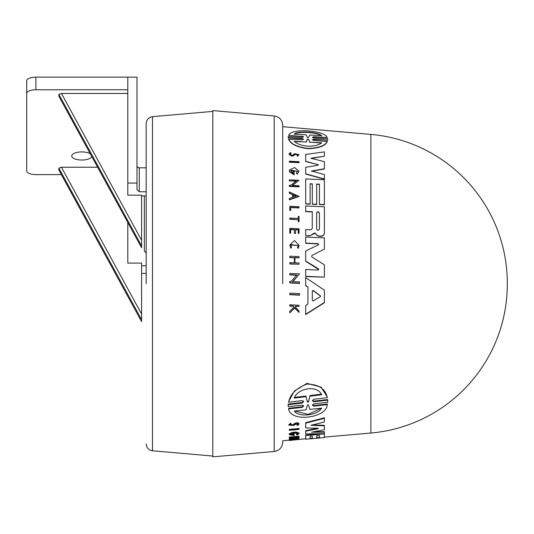 <?xml version="1.0" encoding="UTF-8"?>
<svg xmlns="http://www.w3.org/2000/svg" width="534" height="534" viewBox="0 0 534 534"><rect width="100%" height="100%" fill="white"/><g stroke="black" fill="none" stroke-linecap="round" stroke-linejoin="round"><path stroke-width="0.8" d="M370.876 134.414L370.876 433.027A149.353 149.353 0 0 0 507.3 284.235L507.3 283.207A149.353 149.353 0 0 0 370.876 134.414L282.713 126.692L282.713 125.243C282.266 119.963 279.436 116.866 274.216 115.965L212.819 110.585L212.819 456.857L274.216 451.484C279.436 450.576 282.266 447.479 282.713 442.199L282.713 440.75L289.321 440.17M282.713 283.721L282.713 125.243L282.713 283.721M146.183 283.721L146.183 123.534L146.183 283.721M507.3 284.235A149.353 149.353 0 0 0 507.3 283.721A149.353 149.353 0 0 0 507.3 283.207M299.527 294.928L289.795 294.414L289.795 293.106L299.527 293.613L299.527 295.202L289.795 294.688L289.795 293.38M289.795 210.476L290.716 210.283L289.795 210.476L289.795 206.545M289.795 210.242L289.795 206.311L299.047 206.718L299.047 207.926L290.716 207.559M289.795 219.3L289.795 218.066L298.266 218.439L298.266 216.37L299.047 216.403L299.047 221.657L298.266 221.623L298.266 219.674L289.795 219.3L289.795 218.299M298.266 218.439L298.266 216.604M298.179 245.52L290.816 244.612M290.816 248.25L291.564 247.436L290.816 248.25L289.795 245.013L294.521 240.567L299.14 245.44L298.206 248.23L297.438 247.616L298.206 248.23M299.14 245.44L298.206 248.47M294.074 307.357L293.073 306.289L289.795 306.109L289.795 305.074M299.047 306.329L295.476 306.423L295.476 307.244L295.476 306.129L299.047 306.329L299.047 305.294L289.795 304.781L289.795 305.815L293.073 305.995L294.074 307.063L289.795 311.142L289.795 312.523L289.795 311.442M299.047 312.437L294.721 308.051L289.795 312.824L294.721 307.758L299.047 312.437L299.047 311.088L295.476 307.244M289.795 228.585L289.795 233.171L290.616 233.204L290.616 229.34L294.374 229.513L294.374 233.138L295.509 233.425L294.374 233.371L294.374 229.747L290.616 229.58M295.509 233.191L295.509 229.56L298.266 229.68L298.266 233.311L299.047 233.345L298.266 233.545L298.266 229.914L295.509 229.794M294.928 262.828L294.928 257.582L299.047 257.775L294.928 257.829L294.928 262.828L299.047 263.022L299.047 264.203L289.795 263.763L289.795 262.835M299.047 264.203L289.795 264.016L289.795 262.588L294.381 262.801L294.381 257.802L289.795 257.588L289.795 256.187L299.047 256.62L299.047 257.775M296.844 275.257L289.795 274.91L289.795 273.688M299.527 273.902L292.685 281.565L299.527 281.912L299.527 283.427L289.795 282.94L289.795 281.425L291.063 281.485L296.844 274.997L289.795 274.656L289.795 273.428L299.527 273.902L292.685 281.832M299.527 283.16L289.795 282.673L289.795 281.685M307.924 287.172L305.695 285.396L305.695 277.607L324.385 290.189L324.385 302.751L305.695 314.546L305.695 305.515L307.924 304.146L307.924 287.172L305.695 285.67L305.695 277.867M324.385 302.464L305.695 314.232L305.695 305.808M293.186 173.363L293.186 171.741L294.161 171.788L294.161 174.858L289.321 171.708L289.321 170.132L294.574 167.536L299.087 171.247L297.238 174.204L296.297 173.056L297.578 171.174L290.736 170.867L293.186 173.363L293.186 171.981M297.572 171.301L290.977 170.213M291.117 153.158L289.929 154.126L291.671 155.307L293.099 154.907L294.614 153.618L299.047 154.7L297.451 156.315L297.037 155.401L297.899 154.646L295.395 154.052L293.994 155.301L291.671 155.975L288.874 154.072L290.776 152.524L291.117 153.418L290.236 153.785M297.879 154.773L295.395 154.306L293.994 155.554L291.671 156.228L288.874 154.072M299.047 162.416L289.321 161.962L289.321 161.228L299.047 161.682L299.047 162.663L289.321 162.209L289.321 161.475M305.695 200.911L305.695 178.917L324.385 179.751L324.385 204.809L319.445 204.595L319.445 184.157L316.702 184.036L316.702 204.475L312.303 204.282L312.303 183.843L310.107 183.743L310.107 204.182L305.695 203.988L305.695 179.15M319.445 184.397L316.702 184.27M312.303 184.076L310.107 183.976M310.921 158.471L324.385 156.222L310.921 158.218L324.385 161.642L324.385 168.998L311.476 171.301M324.385 168.751L311.476 171.06L324.385 174.551L324.385 179.224L305.695 174.071L305.695 167.563M324.385 156.222L324.385 151.87L305.695 154.459L305.695 161.295L317.884 164.639L305.695 161.542L305.695 154.713M303.532 139.381L302.131 138.78L288.22 137.999L288.226 136.844M303.519 136.944L302.144 136.404L288.614 135.309C290.229 131.918 296.377 130.429 307.05 130.83C318.871 131.764 325.62 134.007 327.302 137.572L313.785 136.777L312.45 137.392M327.302 137.572L313.785 137.084M327.696 139.114L327.696 140.228L313.785 139.441L312.483 139.754M327.696 140.228L313.785 139.14L312.35 139.728L313.785 140.489L327.302 141.53C325.4 145.915 318.952 148.305 307.958 148.692C297.111 147.257 290.663 144.153 288.614 139.387L302.131 139.841L303.566 139.234L302.131 138.486L288.22 137.705L288.226 136.544L288.22 137.999M292.205 185.678L299.047 180.252L292.205 185.445L299.047 185.745L299.047 186.84L289.321 186.406L289.321 185.552M296.363 181.206L289.321 180.892L289.321 180.051M299.04 196.412L289.321 199.876L289.321 198.501L292.639 197.313L292.639 194.723L289.321 193.275L289.321 191.926L299.04 196.412M310.034 235.821L305.695 235.627L305.695 229.82L305.695 235.627L310.267 235.601L313.945 233.245L315.167 233.031L316.362 234.673L318.618 235.981L320.747 236.075C322.963 235.955 324.178 234.833 324.385 232.724L324.385 232.957C324.185 235.067 322.97 236.182 320.747 236.315L318.618 236.215L316.362 234.907L315.167 233.265L310.034 235.587M312.25 211.925L312.25 228.625L312.25 211.925L305.695 211.638L305.695 206.211M318.711 269.523L305.695 261.3L305.695 251.207M318.711 244.425L318.097 243.891L305.695 243.33L305.695 237.283M324.385 249.078L311.996 255.479L311.549 256.24L311.996 257.041L324.385 264.817L324.385 277.146L305.715 276.298L305.695 269.503L318.097 270.05L318.718 269.396L318.384 268.776L305.695 261.053L305.695 250.967L318.384 244.846L318.097 243.651L305.695 243.09L305.695 237.043L324.385 237.884L324.385 249.078L311.996 255.479M324.385 277.146L305.715 276.559L305.695 269.503M288.186 405.413L288.226 404.071L302.144 402.476L303.566 401.101M288.18 405.112L288.18 405.706L288.226 404.665L302.144 403.083L303.566 401.708L302.144 400.634L288.614 402.209L288.614 401.595L294.428 390.988L307.043 383.352L321.061 387.137L327.302 397.056L327.302 397.683L313.785 399.272L312.357 400.687L313.785 401.748L327.696 400.146L327.696 402.269L313.785 403.837L312.35 405.152L313.785 406.114L327.302 404.612C326.921 418.122 290.476 422.721 288.614 408.89L302.131 407.402L302.131 406.821L303.566 405.54M312.397 400.38L313.785 401.141L327.696 399.539L327.736 401.214M312.403 404.852L313.785 405.526L327.302 404.024L327.302 404.612M288.614 408.89L288.614 408.31L302.131 406.821M289.321 429.897L289.321 429.396L299.047 428.482L299.047 429.403L289.321 430.317L289.321 429.897L299.047 428.982M290.015 424.784L293.099 424.71L294.614 423.502C296.777 422.481 298.252 422.568 299.047 423.756L299.047 424.263L297.451 425.498L297.037 425.064L297.899 424.376L295.395 424.25L293.994 425.398L288.874 425.151L288.874 424.643L290.776 423.142L291.117 424.129L290.776 423.142M289.321 439.829L289.321 439.369L299.04 438.915L299.04 439.375L289.321 440.497L292.639 440.056L289.321 439.829L299.04 439.375M289.321 440.43L289.455 439.956M294.935 437.807L299.047 437.439L299.047 438.074L289.321 438.935L289.321 438.301L293.954 437.306M290.589 438.187L290.589 438.654L296.363 437.092L289.321 437.72L289.321 437.032L299.047 436.158L299.047 436.632L292.205 438.514L299.047 437.907M289.321 434.316L289.321 434.796L294.161 435.424L294.161 434.396L293.186 434.482L293.186 435.09L290.736 434.402C292.972 432.894 295.255 432.687 297.578 433.782L296.297 434.643L297.578 433.301M299.087 433.648C296.323 432.059 293.066 432.266 289.321 434.269L289.321 433.782C293.066 431.779 296.323 431.572 299.087 433.167L299.087 433.648L297.238 434.87L296.297 434.643M290.736 433.928L293.186 434.609L293.186 434.002L294.161 433.915L294.161 434.396M310.107 438.354L312.303 438.16L312.303 436.198L310.107 436.391L310.107 438.327M305.695 438.614L305.695 435.584L324.385 433.908L324.385 437.56L319.445 437.973L319.445 435.557L316.702 435.804L316.702 437.753M310.107 436.391L310.107 438.788L305.695 439.175L305.695 435.11L321.014 433.735M319.445 437.513L319.445 435.557M305.695 427.434L305.695 423.175L324.385 418.289L324.385 417.762L305.695 422.661L305.695 427.934L317.884 428.255L318.371 428.455L317.884 428.742L317.884 428.255M312.717 424.85L324.385 425.331L324.385 429.73L311.476 432.206L324.385 432.18L324.385 433.675L305.695 433.922L305.695 431.185L317.884 428.742M314.032 431.726L324.385 431.699L324.385 432.18M305.695 433.441L305.695 430.698L317.884 428.248M324.385 437.56L305.695 439.202L305.695 438.741L289.795 440.443M316.702 437.773L319.445 437.533M370.876 433.027L324.385 437.099M293.186 434.609L293.186 435.09M288.18 405.706L288.22 406.708L302.131 405.152L303.566 406.127L302.131 407.402M327.302 141.236C325.393 145.642 318.945 148.038 307.958 148.425C297.118 146.99 290.67 143.88 288.614 139.1M327.696 138.807L327.696 139.928L327.696 138.807L313.778 138.006L312.357 137.298L313.778 136.777M319.392 229.293L318.017 230.541L316.649 229.173L316.649 212.899C317.563 211.364 318.478 211.404 319.392 213.019L319.392 229.293L319.392 213.019M308.518 137.472L307.397 137.412L306.022 134.748L294.287 134.047C297.351 130.676 317.35 131.704 321.635 135.696L309.894 134.982L308.518 137.472M321.635 142.798C318.938 145.101 314.379 146.243 307.958 146.209C301.697 145.635 297.144 144.006 294.287 141.323L306.069 141.957L307.41 139.027L308.512 139.087L309.847 142.157L321.635 142.798M313.144 300.982L312.29 300.302L312.29 291.003L313.144 290.443L320.674 296.056L320.367 296.657L313.144 300.982M136.991 165.507A2.296 2.296 -90 0 0 139.287 167.803L146.183 167.803L146.183 191.773L139.287 191.773L136.991 189.657L136.991 183.062L127.8 183.062L127.8 195.17L141.59 195.17L141.59 247.763L58.867 96.227L58.867 94.385L141.59 245.92M144.347 251.14L144.347 195.938L144.347 251.14L146.183 252.982M141.59 243.978L141.59 244.652M141.59 247.763L58.867 96.227M91.808 156.662A10.113 4.058 -0 0 1 81.849 160.033A10.113 4.058 -0 0 1 71.736 155.975A10.113 4.058 -0 0 1 81.849 151.916A10.113 4.058 -0 0 1 90.179 153.679M305.695 208.46L305.695 211.638L305.695 205.984L324.385 206.798L324.385 232.724M324.385 418.289L324.385 422.02L310.921 425.278L324.385 425.832M316.702 435.804L316.702 438.214L312.303 438.601L312.303 436.198M289.321 438.768L290.589 438.654M289.321 437.5L299.047 436.632M288.874 425.151L290.776 423.662M297.037 425.064L297.037 424.557M293.099 424.71L293.099 425.218L294.614 424.016C296.777 423.001 298.252 423.082 299.047 424.263M293.099 425.218L289.929 425.051L291.117 424.129M288.226 404.665L288.226 404.071M327.696 399.539L327.696 400.146M288.614 402.209C290.229 394.099 296.377 388.051 307.05 384.066C318.871 384.427 325.62 388.966 327.302 397.683M318.718 244.305L318.384 244.846M312.25 228.625L310.935 229.814L305.695 229.58L305.695 235.387M312.25 211.698L305.695 211.411M292.639 194.723L289.321 193.041M292.639 197.313L292.639 194.496M299.04 196.178L289.321 199.649M289.321 180.892L296.363 180.973L290.589 185.371L289.321 185.318L289.321 186.406M299.047 186.606L289.321 186.172M289.321 180.659L289.321 179.818L299.047 180.252M302.144 136.404L288.614 135.309M302.144 136.097L303.566 136.791L302.144 137.338L288.226 136.544M317.884 164.392L317.884 165.286L318.371 164.859M324.385 178.99L305.695 173.83L305.695 167.322L317.884 165.286M310.107 203.955L305.695 203.761M312.303 204.282L312.303 183.843M316.702 204.242L312.303 204.048M319.445 204.595L319.445 184.157M324.385 204.582L319.445 204.362M299.047 154.7L297.451 156.315M297.451 156.061L297.037 155.401M299.087 171.247L297.238 174.204M294.161 174.618L289.321 171.467M297.238 173.964L296.297 173.056M307.924 304.146L307.924 286.898M294.381 257.802L289.795 257.341M294.381 262.801L294.381 257.555M299.047 233.345L299.047 228.766L289.795 228.352L289.795 233.171M290.616 232.971L289.795 232.937M291.564 247.436L290.756 245.059L298.179 245.393L297.438 247.616M290.816 248.01L289.795 245.013M298.266 219.674L289.795 219.067M299.047 221.423L298.266 221.39L298.266 219.441M290.716 210.283L290.716 207.326L299.047 207.693M296.19 439.629L293.206 439.989L296.19 439.629M307.397 402.042L306.022 396.662L294.287 398.07C297.351 388.338 317.35 384.493 321.635 394.773L309.894 396.195L308.518 401.915L307.397 402.042L306.022 396.662M321.635 408.143C317.71 415.292 299.187 417.742 294.287 411.093L306.069 409.825L307.41 404.979L308.512 404.852L309.847 409.418L321.635 408.143M296.19 196.058L293.206 197.113L293.206 194.743L296.19 196.058M294.287 397.443L306.022 396.028M307.397 401.434L308.518 401.308L308.518 401.915M309.894 396.195L308.518 401.308M309.894 395.56L321.635 394.132M294.781 411.04L308.218 414.364L321.047 408.31M319.392 213.253C318.478 211.638 317.563 211.597 316.649 213.133M296.19 196.285L293.206 194.97L293.206 197.113M321.635 136.016C317.363 132.058 297.338 131.017 294.287 134.361M306.069 141.957L294.287 141.603M321.635 143.085L309.847 142.157M308.512 139.087L309.847 142.445M308.512 139.381L307.41 139.027M306.069 142.238L307.41 139.321M320.66 296.196L313.144 290.716L312.29 291.277L312.29 300.302M141.59 265.758L146.183 265.758L146.183 267.948M59.06 170.339L141.59 321.615L141.59 263.088L127.8 263.088L127.8 222.598L127.8 263.088M61.337 174.605L35.891 174.605A9.191 3.691 180 0 1 26.7 170.913L26.7 158.284A9.191 3.691 180 0 0 26.7 158.291L26.7 93.463A9.191 3.691 180 0 1 35.891 89.772L127.8 89.772L127.8 93.463L61.437 93.463L58.867 94.385M58.867 169.992L58.867 168.15L141.59 319.679L141.59 317.743M97.575 167.229L61.437 167.229L141.59 314.052M58.867 168.15L61.437 167.229M136.991 183.062L136.991 77.143L127.8 77.143L127.8 183.062M127.8 77.143L35.891 77.143A9.191 3.691 180 0 0 26.7 80.834L26.7 93.463L26.7 80.834M274.216 115.965L274.216 451.484M146.183 123.534C146.516 119.629 148.612 117.34 152.477 116.672L152.477 450.776L212.819 456.056M139.287 167.803L139.287 191.773M294.614 423.502L294.614 424.016M313.785 405.526L313.785 406.114M313.785 401.141L313.785 401.748M302.144 403.083L302.144 402.476M61.437 93.463L141.59 240.287M35.891 89.772L35.891 77.143M152.477 116.672L212.819 111.392M152.477 450.776C148.612 450.102 146.516 447.812 146.183 443.908M141.59 195.938L146.183 195.938M141.59 273.401L146.183 273.401M58.914 170.166L141.59 321.615"/></g></svg>
